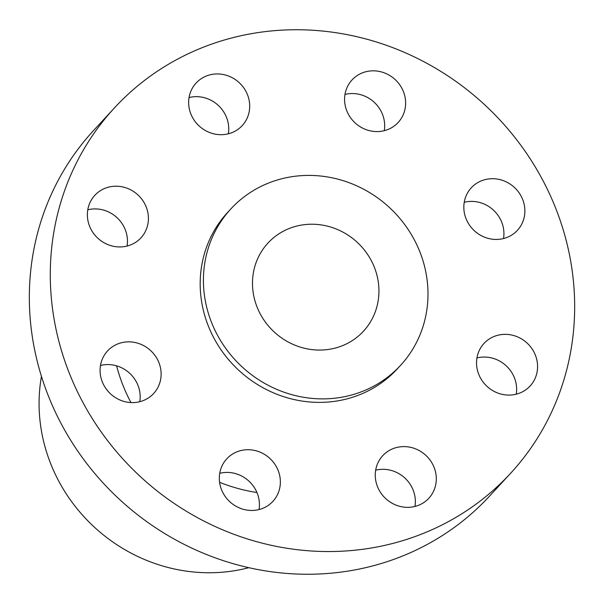 <?xml version="1.0" encoding="UTF-8"?>
<svg xmlns="http://www.w3.org/2000/svg" width="604" height="604" viewBox="0 0 604 604"><rect width="100%" height="100%" fill="white"/><g stroke="black" fill="none" stroke-linecap="round" stroke-linejoin="round"><path stroke-width="0.91" d="M414.948 506.454A31.37 29.498 42.7 0 0 385.624 469.421A31.37 29.498 42.7 0 0 375.658 470.206M404.99 507.232A31.37 29.498 42.7 0 0 428.84 498.247A31.37 29.498 42.7 0 0 433.71 466.454A31.37 29.498 42.7 0 0 406.575 446.718A31.37 29.498 42.7 0 0 382.725 455.703A31.37 29.498 42.7 0 0 377.847 487.496A31.37 29.498 42.7 0 0 404.99 507.232M459.825 84.235A269.467 253.378 42.7 0 0 114.42 107.927A269.467 253.378 42.7 0 0 165.126 497.054A269.467 253.378 42.7 0 0 510.531 473.37A269.467 253.378 42.7 0 0 459.825 84.235M230.887 208.886L227.648 212.389A115.409 108.516 42.7 0 0 249.369 379.048A115.409 108.516 42.7 0 0 397.296 368.901L400.527 365.397A115.409 108.516 42.7 0 0 378.814 198.746A115.409 108.516 42.7 0 0 230.887 208.886A115.409 108.516 42.7 0 0 252.6 375.545A115.409 108.516 42.7 0 0 400.527 365.397M528.07 387.987A31.37 29.498 42.7 0 0 530.116 385.986A31.37 29.498 42.7 0 0 528.153 344.091A31.37 29.498 42.7 0 0 486.039 341.449A31.37 29.498 42.7 0 0 484 343.442A31.37 29.498 42.7 0 0 485.963 385.344A31.37 29.498 42.7 0 0 528.07 387.987M524.861 211.717A31.37 29.498 42.7 0 0 505.397 181.479A31.37 29.498 42.7 0 0 471.294 187.799A31.37 29.498 42.7 0 0 463.834 206.417A31.37 29.498 42.7 0 0 483.306 236.655A31.37 29.498 42.7 0 0 517.409 230.343A31.37 29.498 42.7 0 0 524.861 211.717M397.243 81.683A31.37 29.498 42.7 0 0 352.041 79.932A31.37 29.498 42.7 0 0 352.962 120.732A31.37 29.498 42.7 0 0 398.157 122.484A31.37 29.498 42.7 0 0 397.243 81.683M219.962 74.058A31.37 29.498 42.7 0 0 196.111 83.042A31.37 29.498 42.7 0 0 191.234 114.843A31.37 29.498 42.7 0 0 218.376 134.579A31.37 29.498 42.7 0 0 242.227 125.594A31.37 29.498 42.7 0 0 247.104 93.794A31.37 29.498 42.7 0 0 219.962 74.058M96.874 193.31A31.37 29.498 42.7 0 0 94.836 195.303A31.37 29.498 42.7 0 0 96.799 237.206A31.37 29.498 42.7 0 0 138.905 239.848A31.37 29.498 42.7 0 0 140.951 237.855A31.37 29.498 42.7 0 0 138.988 195.953A31.37 29.498 42.7 0 0 96.874 193.31M100.083 369.58A31.37 29.498 42.7 0 0 119.554 399.818A31.37 29.498 42.7 0 0 153.658 393.498A31.37 29.498 42.7 0 0 161.117 374.873A31.37 29.498 42.7 0 0 141.646 344.635A31.37 29.498 42.7 0 0 107.542 350.954A31.37 29.498 42.7 0 0 100.083 369.58M227.708 499.614A31.37 29.498 42.7 0 0 272.902 501.358A31.37 29.498 42.7 0 0 271.981 460.565A31.37 29.498 42.7 0 0 226.787 458.814A31.37 29.498 42.7 0 0 227.708 499.614M114.42 107.927L93.469 130.63A269.467 253.378 42.7 0 0 144.175 519.765A269.467 253.378 42.7 0 0 489.58 496.073L510.531 473.37M280.173 336.919A64.983 61.102 42.7 0 0 363.472 331.211A64.983 61.102 42.7 0 0 351.241 237.364A64.983 61.102 42.7 0 0 267.942 243.08A64.983 61.102 42.7 0 0 280.173 336.919M41.45 376.352A164.703 154.873 42.7 0 0 109.271 539.447A164.703 154.873 42.7 0 0 248.848 567.684M219.592 482.286A164.703 154.873 42.7 0 0 256.942 492.524M116.61 365.835A164.703 154.873 42.7 0 0 130.947 402.566M516.231 394.193A31.37 29.498 42.7 0 0 476.941 357.946M503.517 238.542A31.37 29.498 42.7 0 0 503.917 234.42A31.37 29.498 42.7 0 0 464.227 202.295M384.272 130.683A31.37 29.498 42.7 0 0 376.292 104.386A31.37 29.498 42.7 0 0 344.982 94.435M228.342 133.794A31.37 29.498 42.7 0 0 199.01 96.768A31.37 29.498 42.7 0 0 189.052 97.546M127.059 246.054A31.37 29.498 42.7 0 0 87.769 209.807M139.773 401.705A31.37 29.498 42.7 0 0 140.166 397.583A31.37 29.498 42.7 0 0 100.483 365.458M259.018 509.565A31.37 29.498 42.7 0 0 251.037 483.268A31.37 29.498 42.7 0 0 219.728 473.317"/></g></svg>
